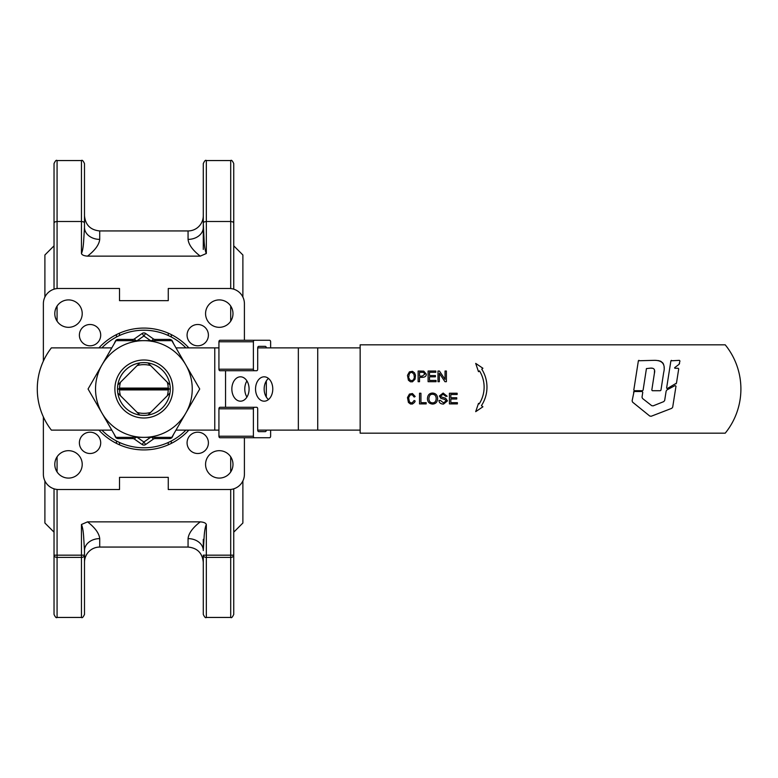 <?xml version="1.0" encoding="UTF-8"?>
<svg xmlns="http://www.w3.org/2000/svg" width="778" height="778" viewBox="0 0 778 778"><rect width="100%" height="100%" fill="white"/><g stroke="black" fill="none" stroke-linecap="round" stroke-linejoin="round"><path stroke-width="1.17" d="M666.61 388.096L667.252 388.553L676.471 383.146L678.708 368.908L678.163 368.276L674.837 368.276L674.643 367.683L679.077 364.318L679.953 360.982L679.408 360.35L670.899 360.817L666.61 388.096L667.252 388.553M675.917 383.914L676.471 383.146M678.708 368.908L678.163 368.276M679.077 364.318L679.554 363.53M679.953 360.982L679.408 360.35M671.443 360.35L670.899 360.817M651.692 405.659L642.531 398.482L642.015 397.169L642.774 392.248L642.142 391.509L634.041 391.509L632.115 400.874L632.611 402.168L649.756 416.036L651.186 416.259L671.784 408.314L672.688 407.186L675.985 386.219L675.071 385.567L666.979 389.885L666.143 391.062L664.665 400.485L663.77 401.604L653.121 405.863L651.692 405.659M660.95 390.177L663.653 372.662C665.637 364.483 662.603 360.37 654.57 360.331L638.378 360.768L633.798 390.079L634.333 390.712L642.463 390.712L643.095 390.177L646.43 368.597L650.554 368.13C654.045 367.877 655.319 369.628 654.386 373.401L651.808 390.079L652.343 390.712L660.318 390.712L660.95 390.177L660.318 390.712M725.222 344.829A70.059 70.059 0 0 1 725.222 433.171L360.156 433.171L360.156 344.829L725.222 344.829M449.421 403.899L449.421 393.24L457.143 393.24L457.143 394.504L450.832 394.504L450.832 397.762L456.744 397.762L456.744 399.017L450.832 399.017L450.832 402.644L457.386 402.644L457.386 403.899L449.421 403.899M438.977 400.476L440.309 400.359L443.46 402.819L446.105 401.01L444.86 399.503L440.883 398.317L439.376 395.992L443.129 393.055L447.146 396.245L445.794 396.342L443.188 394.3L440.727 395.895L441.145 396.848L445.648 398.287L447.467 400.884L443.518 404.083C440.63 403.996 439.113 402.8 438.977 400.476M418.126 381.697L418.126 371.028L423.767 371.135L426.266 374.121C426.441 376.105 425.109 377.184 422.279 377.359L419.536 377.359L419.536 381.697L418.126 381.697M475.698 411.659L478.489 403.383L479.17 403.908A30.867 30.867 0 0 0 479.501 370.892L478.489 371.68L475.698 363.394L482.914 368.266L481.767 369.151A33.697 33.697 0 0 1 481.426 405.649L482.914 406.797L475.698 411.659M415.034 379.226L412.476 381.804L410.483 381.804L408.431 380.238L407.468 375.366L409.423 371.865L412.476 371.32L414.548 372.895L415.51 375.366L415.034 379.226M428.094 381.697L428.094 371.028L435.816 371.028L435.816 372.292L429.505 372.292L429.505 375.55L435.417 375.55L435.417 376.815L429.505 376.815L429.505 380.432L436.059 380.432L436.059 381.697L428.094 381.697M437.995 381.697L437.995 371.028L439.434 371.028L445.045 379.401L445.045 371.028L446.397 371.028L446.397 381.697L444.948 381.697L439.337 373.323L439.337 381.697L437.995 381.697M414.509 402.44L412.447 404.015L410.473 404.015L408.431 402.45L407.478 397.577L409.423 394.076L412.447 393.532L415.17 396.498L414.168 397.062L412.214 394.718L410.113 395.039L408.625 397.762L409.384 401.74L410.765 402.829L412.214 402.829L414.168 400.485L415.17 401.049L414.509 402.44M419.527 403.899L419.527 393.24L420.937 393.24L420.937 402.644L426.188 402.644L426.188 403.899L419.527 403.899M427.443 398.715C427.647 395.059 429.339 393.172 432.549 393.055C435.777 393.289 437.469 395.127 437.644 398.589C437.392 402.1 435.69 403.928 432.549 404.083C429.281 403.743 427.579 401.954 427.443 398.715M658.12 360.545L660.366 361.138M660.405 361.157L661.426 361.692M662.35 362.451L663.089 363.384M663.148 363.472L663.615 364.444M664.14 367.372L664.149 367.945M638.923 360.302L638.378 360.768M633.798 390.079L634.333 390.712M642.463 390.712L643.095 390.177M654.386 373.401L654.541 370.367M652.606 368.266L650.554 368.13M651.808 390.079L652.343 390.712M642.774 392.248L642.142 391.509M634.041 391.509L633.506 391.976M632.115 400.874L632.611 402.168M649.756 416.036L651.186 416.259M671.784 408.314L672.688 407.186M675.985 386.219L675.071 385.567L675.985 386.219M666.979 389.885L666.143 391.062M432.539 402.868C434.814 402.819 436.03 401.38 436.186 398.569C436.079 395.837 434.863 394.397 432.549 394.271C430.341 394.154 429.116 395.632 428.892 398.725C429.067 401.39 430.283 402.771 432.539 402.868M413.974 374.354L412.223 372.506L410.774 372.506L409.384 373.596L408.625 377.573L410.113 380.296L412.223 380.627L413.604 379.547L414.353 377.573L413.974 374.354M422.289 376.105L424.807 374.16L423.582 372.39L419.536 372.292L419.536 376.105L422.289 376.105M360.156 347.883L257.703 347.883L257.703 369.2A1.527 1.079 -90 0 1 256.623 370.727L254.474 370.727A1.527 1.079 -90 0 1 253.395 369.2L253.395 341.785A1.527 1.079 -90 0 1 254.474 340.268L269.548 340.268A1.527 1.079 -90 0 1 270.627 341.785L270.627 347.883M270.627 430.117L270.627 436.215A1.527 1.079 -90 0 1 269.548 437.732L254.474 437.732A1.527 1.079 -90 0 1 253.395 436.215L253.395 408.8A1.527 1.079 -90 0 1 254.474 407.273L256.623 407.273A1.527 1.079 -90 0 1 257.703 408.8L257.703 430.117L360.156 430.117M272.777 389A12.185 8.616 90 0 1 264.16 401.185A12.185 8.616 90 0 1 255.544 389A12.185 8.616 90 0 1 264.16 376.815A12.185 8.616 90 0 1 272.777 389M249.086 389A12.185 8.616 90 0 1 240.47 401.185A12.185 8.616 90 0 1 231.854 389A12.185 8.616 90 0 1 240.47 376.815A12.185 8.616 90 0 1 249.086 389M246.927 380.938A12.185 8.616 -90 0 0 244.778 389A12.185 8.616 -90 0 0 246.927 397.062M266.319 397.062L266.319 380.938A12.185 8.616 -90 0 0 264.16 389A12.185 8.616 -90 0 0 266.319 397.062A12.185 8.616 -90 0 0 268.468 399.552M268.468 378.448A12.185 8.616 -90 0 0 266.319 380.938M257.703 430.117A1.527 1.079 90 0 0 258.782 431.644L265.24 431.644A1.527 1.079 90 0 0 266.319 430.117M254.474 407.273L220.009 407.273A1.527 1.079 90 0 0 218.929 408.8L218.929 436.215A1.527 1.079 90 0 0 220.009 437.732L254.474 437.732M266.319 347.883A1.527 1.079 90 0 0 265.24 346.356L258.782 346.356A1.527 1.079 90 0 0 257.703 347.883M254.474 340.268L220.009 340.268A1.527 1.079 90 0 0 218.929 341.785L218.929 369.2A1.527 1.079 90 0 0 220.009 370.727L254.474 370.727M175.984 430.117L218.929 430.117M218.929 347.883L175.984 347.883M171.812 340.647L199.722 389L185.767 413.176A48.353 48.353 0 0 0 143.891 340.647L171.812 340.647M143.891 340.647A48.353 48.353 0 0 0 102.015 413.176A48.353 48.353 0 0 0 185.767 413.176L171.812 437.353L115.971 437.353L88.06 389L115.971 340.647L143.891 340.647M143.891 360A29 29 0 0 0 114.891 389A29 29 0 0 0 143.891 418A29 29 0 0 0 172.891 389A29 29 0 0 0 143.891 360M143.891 362.616A26.384 26.384 0 0 1 170.275 389A26.384 26.384 0 0 1 143.891 415.384A26.384 26.384 0 0 1 117.507 389A26.384 26.384 0 0 1 143.891 362.616M119.54 389.914A24.371 24.371 0 0 0 120.473 395.739L137.152 412.418A24.371 24.371 0 0 0 150.631 412.418L167.309 395.739A24.371 24.371 0 0 0 168.243 389.914L119.54 389.914L118.606 389L119.54 388.086L168.243 388.086A24.371 24.371 0 0 0 167.309 382.261L150.631 365.582A24.371 24.371 0 0 0 137.152 365.582L120.473 382.261A24.371 24.371 0 0 0 119.54 388.086M137.152 412.418L139.797 415.063M150.631 365.582L147.985 362.937M168.243 388.086L169.176 389L168.243 389.914M118.606 389L169.176 389M167.309 395.739L169.954 393.094M147.985 415.063L150.631 412.418M169.954 384.906L167.309 382.261M139.797 362.937L137.152 365.582M120.473 382.261L117.828 384.906M117.828 393.094L120.473 395.739M111.799 347.883L51.377 347.883A67.015 67.015 0 0 0 51.377 430.117L111.799 430.117M244.409 437.732L244.409 474.288A15.229 15.229 0 0 1 229.179 489.518L168.262 489.518L168.262 477.332L119.52 477.332L119.52 489.518L58.603 489.518A15.229 15.229 0 0 1 43.373 474.288L43.373 416.92M43.373 361.08L43.373 303.712A15.229 15.229 0 0 1 58.603 288.482L119.52 288.482L119.52 300.668L168.262 300.668L168.262 288.482L229.179 288.482A15.229 15.229 0 0 1 244.409 303.712L244.409 340.268M188.84 430.117A60.917 60.917 0 0 1 98.942 430.117M98.942 347.883A60.917 60.917 0 0 1 188.84 347.883M100.702 335.153A10.659 10.659 0 0 1 90.044 345.811A10.659 10.659 0 0 1 79.385 335.153A10.659 10.659 0 0 1 90.044 324.494A10.659 10.659 0 0 1 100.702 335.153M82.215 313.612A13.703 13.703 0 0 1 68.503 327.324A13.703 13.703 0 0 1 54.8 313.612A13.703 13.703 0 0 1 68.503 299.909A13.703 13.703 0 0 1 82.215 313.612M90.044 432.189A10.659 10.659 0 0 1 100.702 442.847A10.659 10.659 0 0 1 90.044 453.506A10.659 10.659 0 0 1 79.385 442.847A10.659 10.659 0 0 1 90.044 432.189M68.503 450.676A13.703 13.703 0 0 1 82.215 464.388A13.703 13.703 0 0 1 68.503 478.091A13.703 13.703 0 0 1 54.8 464.388A13.703 13.703 0 0 1 68.503 450.676M187.08 442.847A10.659 10.659 0 0 1 197.738 432.189A10.659 10.659 0 0 1 208.397 442.847A10.659 10.659 0 0 1 197.738 453.506A10.659 10.659 0 0 1 187.08 442.847M205.567 464.388A13.703 13.703 0 0 1 219.279 450.676A13.703 13.703 0 0 1 232.982 464.388A13.703 13.703 0 0 1 219.279 478.091A13.703 13.703 0 0 1 205.567 464.388M197.738 345.811A10.659 10.659 0 0 1 187.08 335.153A10.659 10.659 0 0 1 197.738 324.494A10.659 10.659 0 0 1 208.397 335.153A10.659 10.659 0 0 1 197.738 345.811M219.279 327.324A13.703 13.703 0 0 1 205.567 313.612A13.703 13.703 0 0 1 219.279 299.909A13.703 13.703 0 0 1 232.982 313.612A13.703 13.703 0 0 1 219.279 327.324M57.076 288.56L57.076 221.497L81.447 221.497L81.447 253.502C81.991 254.999 84.024 255.884 87.535 256.137L200.247 256.137L206.335 253.502C205.324 251.372 204.604 247.511 204.176 241.919L203.291 222.829L203.291 238.632M200.247 521.863C192.701 527.737 188.636 533.319 188.062 538.619A15.229 11.981 180 0 1 203.291 550.6L203.291 539.368L203.291 550.6L204.176 536.081C204.604 530.489 205.324 526.628 206.335 524.498C205.791 523.001 203.758 522.116 200.247 521.863L87.535 521.863L81.447 524.498C82.458 526.628 83.178 530.489 83.606 536.081L84.491 550.6L84.491 614.406L84.491 555.171A3.044 2.246 180 0 1 81.447 557.408L81.447 555.171L57.076 555.171L57.076 489.44M206.335 253.502L206.335 221.497L230.706 221.497L230.706 288.56M84.491 222.829L84.491 163.594L84.491 227.4L84.491 222.829L83.606 221.886L81.447 221.497L81.447 160.55L57.076 160.55C56.337 159.772 55.326 160.793 54.032 163.594L54.032 289.183M87.535 256.137C95.081 250.273 99.146 244.681 99.72 239.381A15.229 11.981 0 0 1 84.491 227.4L83.606 241.919C83.178 247.511 82.458 251.372 81.447 253.502M57.076 160.55L57.076 221.497L54.927 221.886L54.032 222.829M233.75 289.183L233.75 222.829L232.855 221.886L230.706 221.497L230.706 160.55L206.335 160.55C205.596 159.772 204.575 160.793 203.291 163.594L203.291 222.829L204.176 221.886L206.335 221.497L206.335 160.55M44.9 297.07L44.9 254.98L54.032 245.838L54.032 163.594M233.75 222.829L233.75 163.594L233.75 245.838L242.882 254.98L242.882 297.07M203.291 249.466L203.291 163.594M230.706 489.44L230.706 555.171L206.335 555.171L206.335 557.408A3.044 2.246 180 0 1 203.291 555.171L203.291 614.406C204.575 617.207 205.596 618.228 206.335 617.45L206.335 557.408L230.706 557.408L230.706 617.45C231.445 618.228 232.457 617.207 233.75 614.406L233.75 555.171L233.75 614.406M233.75 555.171A3.044 2.246 180 0 1 230.706 557.408L230.706 555.171L233.75 555.171L233.75 488.817M242.882 480.93L242.882 523.02L233.75 532.162M203.291 556.533L203.291 561.735M188.062 538.619L188.062 547.06L99.72 547.06L99.72 538.619A15.229 11.981 0 0 0 84.491 550.6L84.491 562.29A15.229 15.229 0 0 1 99.72 547.06A15.229 15.229 0 0 0 84.491 562.29M203.291 215.71A15.229 15.229 0 0 1 188.062 230.94L188.062 239.381A15.229 11.981 180 0 0 203.291 227.4M84.491 227.4L84.491 216.265M81.447 617.45L57.076 617.45L57.076 557.408A3.044 2.246 180 0 1 54.032 555.171L54.032 614.406L54.032 555.171L57.076 555.171L57.076 557.408L81.447 557.408L81.447 617.45C82.186 618.228 83.207 617.207 84.491 614.406M54.032 488.817L54.032 555.171M44.9 480.93L44.9 523.02L54.032 532.162M81.447 524.498L81.447 555.171L84.491 555.171L84.491 550.6M188.062 239.381C188.636 244.681 192.701 250.263 200.247 256.137M99.72 538.619C99.146 533.319 95.081 527.737 87.535 521.863M119.52 335.503L119.52 333.169M168.262 333.169L168.262 335.503M168.262 442.497L168.262 444.831M119.52 444.831L119.52 442.497M114.065 434.056L115.377 436.837A3.044 3.044 0 0 0 118.139 438.588L132.727 438.588A3.044 3.044 0 0 1 134.477 439.142L142.141 444.52A3.044 3.044 0 0 0 145.642 444.52L153.305 439.142A3.044 3.044 0 0 1 155.055 438.588L169.643 438.588A3.044 3.044 0 0 0 172.405 436.837L173.718 434.056M173.718 343.944L172.405 341.163A3.044 3.044 0 0 0 169.643 339.412L155.055 339.412A3.044 3.044 0 0 1 153.305 338.858L145.642 333.48A3.044 3.044 0 0 0 142.141 333.48L134.477 338.858A3.044 3.044 0 0 1 132.727 339.412L118.139 339.412A3.044 3.044 0 0 0 115.377 341.163L114.065 343.944M135.956 330.747A58.788 58.788 0 0 0 101.879 347.883A58.788 58.788 0 0 1 185.903 347.883A58.788 58.788 0 0 0 135.956 330.747M151.827 447.253A58.788 58.788 0 0 0 185.903 430.117A58.788 58.788 0 0 1 101.879 430.117M137.229 437.353L143.891 442.021L150.553 437.353M150.553 340.647L143.891 335.979L137.229 340.647M317.725 430.117L317.725 347.883M298.344 347.883L298.344 430.117M225.542 407.273L225.542 370.727M253.395 436.215L218.929 436.215M253.395 369.2L218.929 369.2M218.929 341.785L253.395 341.785M214.777 347.883L214.777 430.117M218.929 408.8L253.395 408.8M116.476 441L116.476 443.402M171.306 443.402L171.306 441M171.306 337L171.306 334.598M116.476 334.598L116.476 337M57.076 471.954L57.076 456.812M57.076 321.188L57.076 306.046M203.291 555.171L206.335 555.171L206.335 524.498M230.706 306.046L230.706 321.188M230.706 456.812L230.706 471.954M99.72 239.381L99.72 230.94C90.472 230.035 85.395 224.959 84.491 215.71L84.491 215.71M118.139 437.353L118.139 438.588M132.727 437.353L132.727 438.588M135.722 437.353L134.477 439.142M145.642 444.52L143.891 442.021L142.141 444.52M152.06 437.353L153.305 439.142M155.055 437.353L155.055 438.588M169.643 437.353L169.643 438.588M169.643 340.647L169.643 339.412M155.055 340.647L155.055 339.412M151.554 341.357L153.305 338.858M142.141 333.48L143.891 335.979L145.642 333.48M136.228 341.357L134.477 338.858M132.727 340.647L132.727 339.412M118.139 340.647L118.139 339.412M81.447 160.55C82.186 159.772 83.207 160.793 84.491 163.594M230.706 160.55C231.445 159.772 232.457 160.793 233.75 163.594M203.291 562.29L203.291 562.29C202.387 553.041 197.311 547.965 188.062 547.06M57.076 617.45C56.337 618.228 55.326 617.207 54.032 614.406M188.062 230.94L99.72 230.94M230.706 617.45L206.335 617.45"/></g></svg>
